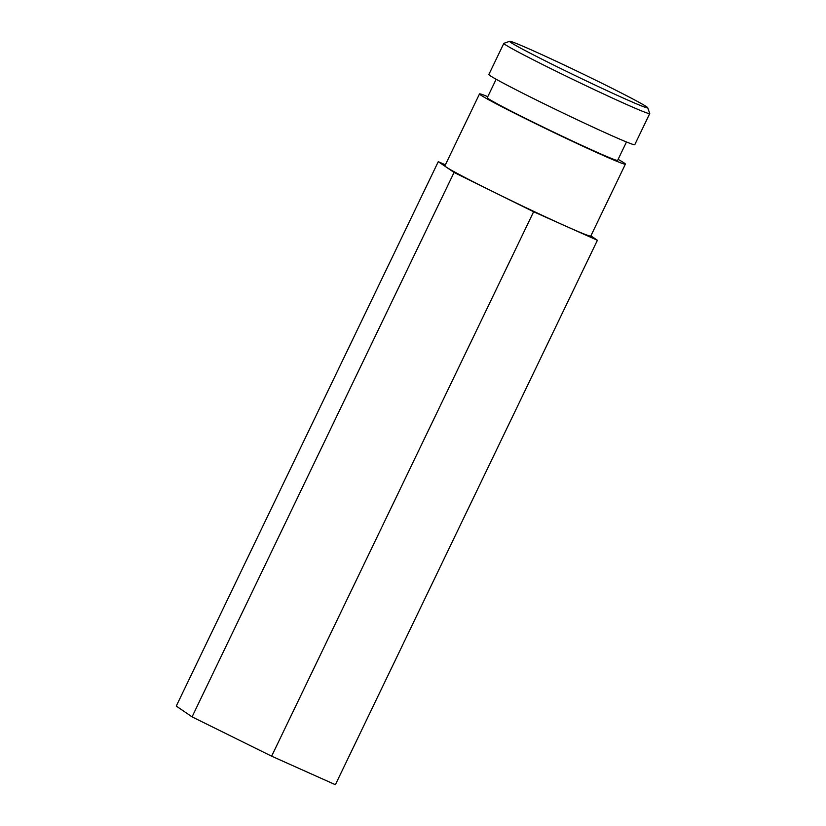 <?xml version="1.0" encoding="UTF-8"?>
<svg xmlns="http://www.w3.org/2000/svg" width="826" height="826" viewBox="0 0 826 826"><rect width="100%" height="100%" fill="white"/><g stroke="black" fill="none" stroke-linecap="round" stroke-linejoin="round"><path stroke-width="1.24" d="M623.795 98.304A76.642 2.406 25.7 0 0 647.718 107.741A76.642 2.406 25.7 0 0 606.893 85.728A76.642 2.406 25.7 0 0 533.524 50.871A76.642 2.406 25.7 0 0 509.663 41.3A76.642 2.406 25.7 0 0 548.464 62.466A76.642 2.406 25.7 0 0 623.795 98.304M509.663 41.3L503.912 43.313A80.958 2.54 25.7 0 0 503.839 43.365A80.958 2.54 25.7 0 0 545.924 66.194A80.958 2.54 25.7 0 0 624.466 103.529A80.958 2.54 25.7 0 0 649.732 113.585A80.958 2.54 25.7 0 0 649.732 113.492L647.718 107.741M503.839 43.365L488.868 74.474A80.958 2.54 25.7 0 0 530.942 97.303A80.958 2.54 25.7 0 0 609.495 134.638A80.958 2.54 25.7 0 0 634.76 144.695L649.732 113.585M496.158 79.255L487.288 97.664A72.327 2.261 25.7 0 0 524.882 118.056A72.327 2.261 25.7 0 0 595.05 151.406A72.327 2.261 25.7 0 0 617.621 160.389L626.49 141.979M487.784 96.642A80.958 2.54 25.7 0 0 479.514 93.916A80.958 2.54 25.7 0 0 521.588 116.745A80.958 2.54 25.7 0 0 600.13 154.08A80.958 2.54 25.7 0 0 625.406 164.137A80.958 2.54 25.7 0 0 618.116 159.366M479.514 93.916L444.884 165.861A80.958 2.54 25.7 0 0 446.174 167.048A80.958 2.54 25.7 0 0 493.845 192.097A80.958 2.54 25.7 0 0 565.511 226.014A80.958 2.54 25.7 0 0 590.786 236.081L625.406 164.137M445.379 164.839L438.276 161.659L454.063 172.438L533.627 211.755L597.394 240.283L590.9 235.844M438.276 161.659L176.268 706.075L192.055 716.865L271.62 756.172L335.387 784.7L597.394 240.283M454.063 172.438L192.055 716.865M533.627 211.755L271.62 756.172"/></g></svg>
